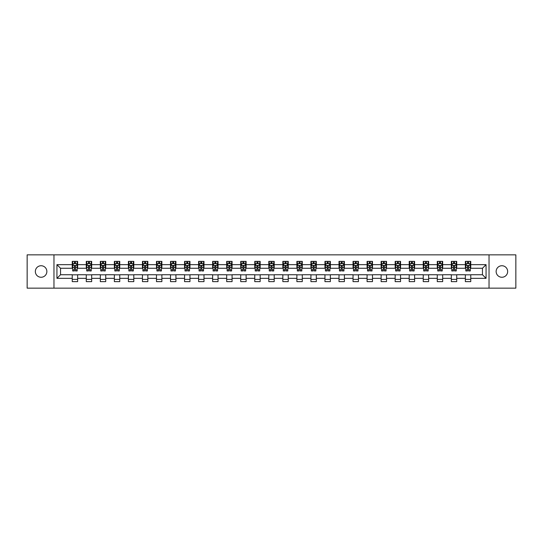 <?xml version="1.0" encoding="UTF-8"?>
<svg xmlns="http://www.w3.org/2000/svg" width="543" height="543" viewBox="0 0 543 543"><rect width="100%" height="100%" fill="white"/><g stroke="black" fill="none" stroke-linecap="round" stroke-linejoin="round"><path stroke-width="0.81" d="M501.902 265.737A5.763 5.763 0 0 0 496.139 271.5A5.763 5.763 0 0 0 501.902 277.263A5.763 5.763 0 0 0 507.657 271.5A5.763 5.763 0 0 0 501.902 265.737M41.098 265.737A5.763 5.763 0 0 0 35.343 271.5A5.763 5.763 0 0 0 41.098 277.263A5.763 5.763 0 0 0 46.861 271.5A5.763 5.763 0 0 0 41.098 265.737M489.033 288.15L515.85 288.15L515.85 254.85L489.033 254.85L489.033 288.15L53.967 288.15L53.967 254.85L27.15 254.85L27.15 288.15L53.967 288.15M489.033 254.85L53.967 254.85M470.761 264.658L470.761 261.373L465.358 261.373L465.358 264.658L456.717 264.658L456.717 261.373L451.321 261.373L451.321 264.658L442.681 264.658L442.681 261.373L437.278 261.373L437.278 264.658L428.637 264.658L428.637 261.373L423.241 261.373L423.241 264.658L414.601 264.658L414.601 261.373L409.198 261.373L409.198 264.658L400.558 264.658L400.558 261.373L395.161 261.373L395.161 264.658L386.521 264.658L386.521 261.373L381.118 261.373L381.118 264.658L372.478 264.658L372.478 261.373L367.082 261.373L367.082 264.658L358.441 264.658L358.441 261.373L353.038 261.373L353.038 264.658L344.398 264.658L344.398 261.373L339.002 261.373L339.002 264.658L330.361 264.658L330.361 261.373L324.958 261.373L324.958 264.658L316.318 264.658L316.318 261.373L310.922 261.373L310.922 264.658L302.281 264.658L302.281 261.373L296.878 261.373L296.878 264.658L288.238 264.658L288.238 261.373L282.842 261.373L282.842 264.658L274.201 264.658L274.201 261.373L268.799 261.373L268.799 264.658L260.158 264.658L260.158 261.373L254.762 261.373L254.762 264.658L246.122 264.658L246.122 261.373L240.719 261.373L240.719 264.658L232.078 264.658L232.078 261.373L226.682 261.373L226.682 264.658L218.042 264.658L218.042 261.373L212.639 261.373L212.639 264.658L203.998 264.658L203.998 261.373L198.602 261.373L198.602 264.658L189.962 264.658L189.962 261.373L184.559 261.373L184.559 264.658L175.918 264.658L175.918 261.373L170.522 261.373L170.522 264.658L161.882 264.658L161.882 261.373L156.479 261.373L156.479 264.658L147.839 264.658L147.839 261.373L142.442 261.373L142.442 264.658L133.802 264.658L133.802 261.373L128.399 261.373L128.399 264.658L119.759 264.658L119.759 261.373L114.363 261.373L114.363 264.658L105.722 264.658L105.722 261.373L100.319 261.373L100.319 264.658L91.679 264.658L91.679 261.373L86.283 261.373L86.283 264.658L77.642 264.658L77.642 261.373L72.239 261.373L72.239 264.658L56.94 264.658L56.94 278.342L60.538 274.738L72.239 274.738L72.239 281.627L77.642 281.627L77.642 274.738L86.283 274.738L86.283 281.627L91.679 281.627L91.679 274.738L100.319 274.738L100.319 281.627L105.722 281.627L105.722 274.738L114.363 274.738L114.363 281.627L119.759 281.627L119.759 274.738L128.399 274.738L128.399 281.627L133.802 281.627L133.802 274.738L142.442 274.738L142.442 281.627L147.839 281.627L147.839 274.738L156.479 274.738L156.479 281.627L161.882 281.627L161.882 274.738L170.522 274.738L170.522 281.627L175.918 281.627L175.918 274.738L184.559 274.738L184.559 281.627L189.962 281.627L189.962 274.738L198.602 274.738L198.602 281.627L203.998 281.627L203.998 274.738L212.639 274.738L212.639 281.627L218.042 281.627L218.042 274.738L226.682 274.738L226.682 281.627L232.078 281.627L232.078 274.738L240.719 274.738L240.719 281.627L246.122 281.627L246.122 274.738L254.762 274.738L254.762 281.627L260.158 281.627L260.158 274.738L268.799 274.738L268.799 281.627L274.201 281.627L274.201 274.738L282.842 274.738L282.842 281.627L288.238 281.627L288.238 274.738L296.878 274.738L296.878 281.627L302.281 281.627L302.281 274.738L310.922 274.738L310.922 281.627L316.318 281.627L316.318 274.738L324.958 274.738L324.958 281.627L330.361 281.627L330.361 274.738L339.002 274.738L339.002 281.627L344.398 281.627L344.398 274.738L353.038 274.738L353.038 281.627L358.441 281.627L358.441 274.738L367.082 274.738L367.082 281.627L372.478 281.627L372.478 274.738L381.118 274.738L381.118 281.627L386.521 281.627L386.521 274.738L395.161 274.738L395.161 281.627L400.558 281.627L400.558 274.738L409.198 274.738L409.198 281.627L414.601 281.627L414.601 274.738L423.241 274.738L423.241 281.627L428.637 281.627L428.637 274.738L437.278 274.738L437.278 281.627L442.681 281.627L442.681 274.738L451.321 274.738L451.321 281.627L456.717 281.627L456.717 274.738L465.358 274.738L465.358 281.627L470.761 281.627L470.761 274.738L482.462 274.738L482.462 268.262L470.761 268.262L470.761 264.658L486.06 264.658L486.06 278.342L470.761 278.342M465.358 278.342L456.717 278.342M451.321 278.342L442.681 278.342M437.278 278.342L428.637 278.342M423.241 278.342L414.601 278.342M409.198 278.342L400.558 278.342M395.161 278.342L386.521 278.342M381.118 278.342L372.478 278.342M367.082 278.342L358.441 278.342M353.038 278.342L344.398 278.342M339.002 278.342L330.361 278.342M324.958 278.342L316.318 278.342M310.922 278.342L302.281 278.342M296.878 278.342L288.238 278.342M282.842 278.342L274.201 278.342M268.799 278.342L260.158 278.342M254.762 278.342L246.122 278.342M240.719 278.342L232.078 278.342M226.682 278.342L218.042 278.342M212.639 278.342L203.998 278.342M198.602 278.342L189.962 278.342M184.559 278.342L175.918 278.342M170.522 278.342L161.882 278.342M156.479 278.342L147.839 278.342M142.442 278.342L133.802 278.342M128.399 278.342L119.759 278.342M114.363 278.342L105.722 278.342M100.319 278.342L91.679 278.342M86.283 278.342L77.642 278.342M72.239 278.342L56.94 278.342M465.358 264.658L465.358 268.262L456.717 268.262L456.717 264.658M451.321 264.658L451.321 268.262L442.681 268.262L442.681 264.658M437.278 264.658L437.278 268.262L428.637 268.262L428.637 264.658M423.241 264.658L423.241 268.262L414.601 268.262L414.601 264.658M409.198 264.658L409.198 268.262L400.558 268.262L400.558 264.658M395.161 264.658L395.161 268.262L386.521 268.262L386.521 264.658M381.118 264.658L381.118 268.262L372.478 268.262L372.478 264.658M367.082 264.658L367.082 268.262L358.441 268.262L358.441 264.658M353.038 264.658L353.038 268.262L344.398 268.262L344.398 264.658M339.002 264.658L339.002 268.262L330.361 268.262L330.361 264.658M324.958 264.658L324.958 268.262L316.318 268.262L316.318 264.658M310.922 264.658L310.922 268.262L302.281 268.262L302.281 264.658M296.878 264.658L296.878 268.262L288.238 268.262L288.238 264.658M282.842 264.658L282.842 268.262L274.201 268.262L274.201 264.658M268.799 264.658L268.799 268.262L260.158 268.262L260.158 264.658M254.762 264.658L254.762 268.262L246.122 268.262L246.122 264.658M240.719 264.658L240.719 268.262L232.078 268.262L232.078 264.658M226.682 264.658L226.682 268.262L218.042 268.262L218.042 264.658M212.639 264.658L212.639 268.262L203.998 268.262L203.998 264.658M198.602 264.658L198.602 268.262L189.962 268.262L189.962 264.658M184.559 264.658L184.559 268.262L175.918 268.262L175.918 264.658M170.522 264.658L170.522 268.262L161.882 268.262L161.882 264.658M156.479 264.658L156.479 268.262L147.839 268.262L147.839 264.658M142.442 264.658L142.442 268.262L133.802 268.262L133.802 264.658M128.399 264.658L128.399 268.262L119.759 268.262L119.759 264.658M114.363 264.658L114.363 268.262L105.722 268.262L105.722 264.658M100.319 264.658L100.319 268.262L91.679 268.262L91.679 264.658M86.283 264.658L86.283 268.262L77.642 268.262L77.642 264.658M72.239 264.658L72.239 268.262L60.538 268.262L56.94 264.658M60.538 268.262L60.538 274.738M486.06 278.342L482.462 274.738M482.462 268.262L486.06 264.658M72.239 263.626L72.687 263.626M74.398 263.626L75.477 263.626M77.187 263.626L77.642 263.626M72.239 268.167L72.687 268.167M74.398 268.167L75.477 268.167M77.187 268.167L77.642 268.167M72.239 274.833L77.642 274.833M72.239 279.373L77.642 279.373M86.283 274.833L91.679 274.833M86.283 279.373L91.679 279.373M86.283 263.626L86.731 263.626M88.441 263.626L89.52 263.626M91.231 263.626L91.679 263.626M86.283 268.167L86.731 268.167M88.441 268.167L89.52 268.167M91.231 268.167L91.679 268.167M100.319 274.833L105.722 274.833M100.319 279.373L105.722 279.373M100.319 263.626L100.767 263.626M102.478 263.626L103.557 263.626M105.267 263.626L105.722 263.626M100.319 268.167L100.767 268.167M102.478 268.167L103.557 268.167M105.267 268.167L105.722 268.167M114.363 274.833L119.759 274.833M114.363 279.373L119.759 279.373M114.363 263.626L114.811 263.626M116.521 263.626L117.6 263.626M119.311 263.626L119.759 263.626M114.363 268.167L114.811 268.167M116.521 268.167L117.6 268.167M119.311 268.167L119.759 268.167M128.399 274.833L133.802 274.833M128.399 279.373L133.802 279.373M128.399 263.626L128.847 263.626M130.558 263.626L131.637 263.626M133.347 263.626L133.802 263.626M128.399 268.167L128.847 268.167M130.558 268.167L131.637 268.167M133.347 268.167L133.802 268.167M142.442 274.833L147.839 274.833M142.442 279.373L147.839 279.373M142.442 263.626L142.89 263.626M144.601 263.626L145.68 263.626M147.391 263.626L147.839 263.626M142.442 268.167L142.89 268.167M144.601 268.167L145.68 268.167M147.391 268.167L147.839 268.167M156.479 274.833L161.882 274.833M156.479 279.373L161.882 279.373M156.479 263.626L156.927 263.626M158.637 263.626L159.717 263.626M161.427 263.626L161.882 263.626M156.479 268.167L156.927 268.167M158.637 268.167L159.717 268.167M161.427 268.167L161.882 268.167M170.522 274.833L175.918 274.833M170.522 279.373L175.918 279.373M170.522 263.626L170.97 263.626M172.681 263.626L173.76 263.626M175.47 263.626L175.918 263.626M170.522 268.167L170.97 268.167M172.681 268.167L173.76 268.167M175.47 268.167L175.918 268.167M184.559 274.833L189.962 274.833M184.559 279.373L189.962 279.373M184.559 263.626L185.007 263.626M186.717 263.626L187.803 263.626M189.507 263.626L189.962 263.626M184.559 268.167L185.007 268.167M186.717 268.167L187.803 268.167M189.507 268.167L189.962 268.167M198.602 274.833L203.998 274.833M198.602 279.373L203.998 279.373M198.602 263.626L199.05 263.626M200.761 263.626L201.84 263.626M203.55 263.626L203.998 263.626M198.602 268.167L199.05 268.167M200.761 268.167L201.84 268.167M203.55 268.167L203.998 268.167M212.639 274.833L218.042 274.833M212.639 279.373L218.042 279.373M212.639 263.626L213.087 263.626M214.797 263.626L215.883 263.626M217.587 263.626L218.042 263.626M212.639 268.167L213.087 268.167M214.797 268.167L215.883 268.167M217.587 268.167L218.042 268.167M226.682 274.833L232.078 274.833M226.682 279.373L232.078 279.373M226.682 263.626L227.13 263.626M228.841 263.626L229.92 263.626M231.63 263.626L232.078 263.626M226.682 268.167L227.13 268.167M228.841 268.167L229.92 268.167M231.63 268.167L232.078 268.167M240.719 274.833L246.122 274.833M240.719 279.373L246.122 279.373M240.719 263.626L241.167 263.626M242.877 263.626L243.963 263.626M245.667 263.626L246.122 263.626M240.719 268.167L241.167 268.167M242.877 268.167L243.963 268.167M245.667 268.167L246.122 268.167M254.762 274.833L260.158 274.833M254.762 279.373L260.158 279.373M254.762 263.626L255.21 263.626M256.92 263.626L258 263.626M259.71 263.626L260.158 263.626M254.762 268.167L255.21 268.167M256.92 268.167L258 268.167M259.71 268.167L260.158 268.167M268.799 274.833L274.201 274.833M268.799 279.373L274.201 279.373M268.799 263.626L269.253 263.626M270.957 263.626L272.043 263.626M273.747 263.626L274.201 263.626M268.799 268.167L269.253 268.167M270.957 268.167L272.043 268.167M273.747 268.167L274.201 268.167M282.842 274.833L288.238 274.833M282.842 279.373L288.238 279.373M282.842 263.626L283.29 263.626M285 263.626L286.08 263.626M287.79 263.626L288.238 263.626M282.842 268.167L283.29 268.167M285 268.167L286.08 268.167M287.79 268.167L288.238 268.167M296.878 274.833L302.281 274.833M296.878 279.373L302.281 279.373M296.878 263.626L297.333 263.626M299.037 263.626L300.123 263.626M301.833 263.626L302.281 263.626M296.878 268.167L297.333 268.167M299.037 268.167L300.123 268.167M301.833 268.167L302.281 268.167M310.922 274.833L316.318 274.833M310.922 279.373L316.318 279.373M310.922 263.626L311.37 263.626M313.08 263.626L314.159 263.626M315.87 263.626L316.318 263.626M310.922 268.167L311.37 268.167M313.08 268.167L314.159 268.167M315.87 268.167L316.318 268.167M324.958 274.833L330.361 274.833M324.958 279.373L330.361 279.373M324.958 263.626L325.413 263.626M327.117 263.626L328.203 263.626M329.913 263.626L330.361 263.626M324.958 268.167L325.413 268.167M327.117 268.167L328.203 268.167M329.913 268.167L330.361 268.167M339.002 274.833L344.398 274.833M339.002 279.373L344.398 279.373M339.002 263.626L339.45 263.626M341.16 263.626L342.239 263.626M343.95 263.626L344.398 263.626M339.002 268.167L339.45 268.167M341.16 268.167L342.239 268.167M343.95 268.167L344.398 268.167M353.038 274.833L358.441 274.833M353.038 279.373L358.441 279.373M353.038 263.626L353.493 263.626M355.197 263.626L356.283 263.626M357.993 263.626L358.441 263.626M353.038 268.167L353.493 268.167M355.197 268.167L356.283 268.167M357.993 268.167L358.441 268.167M367.082 274.833L372.478 274.833M367.082 279.373L372.478 279.373M367.082 263.626L367.53 263.626M369.24 263.626L370.319 263.626M372.03 263.626L372.478 263.626M367.082 268.167L367.53 268.167M369.24 268.167L370.319 268.167M372.03 268.167L372.478 268.167M381.118 274.833L386.521 274.833M381.118 279.373L386.521 279.373M381.118 263.626L381.573 263.626M383.283 263.626L384.363 263.626M386.073 263.626L386.521 263.626M381.118 268.167L381.573 268.167M383.283 268.167L384.363 268.167M386.073 268.167L386.521 268.167M395.161 274.833L400.558 274.833M395.161 279.373L400.558 279.373M395.161 263.626L395.609 263.626M397.32 263.626L398.399 263.626M400.11 263.626L400.558 263.626M395.161 268.167L395.609 268.167M397.32 268.167L398.399 268.167M400.11 268.167L400.558 268.167M409.198 274.833L414.601 274.833M409.198 279.373L414.601 279.373M409.198 263.626L409.653 263.626M411.363 263.626L412.442 263.626M414.153 263.626L414.601 263.626M409.198 268.167L409.653 268.167M411.363 268.167L412.442 268.167M414.153 268.167L414.601 268.167M423.241 274.833L428.637 274.833M423.241 279.373L428.637 279.373M423.241 263.626L423.689 263.626M425.4 263.626L426.479 263.626M428.189 263.626L428.637 263.626M423.241 268.167L423.689 268.167M425.4 268.167L426.479 268.167M428.189 268.167L428.637 268.167M437.278 274.833L442.681 274.833M437.278 279.373L442.681 279.373M437.278 263.626L437.733 263.626M439.443 263.626L440.522 263.626M442.233 263.626L442.681 263.626M437.278 268.167L437.733 268.167M439.443 268.167L440.522 268.167M442.233 268.167L442.681 268.167M451.321 274.833L456.717 274.833M451.321 279.373L456.717 279.373M451.321 263.626L451.769 263.626M453.48 263.626L454.559 263.626M456.269 263.626L456.717 263.626M451.321 268.167L451.769 268.167M453.48 268.167L454.559 268.167M456.269 268.167L456.717 268.167M465.358 274.833L470.761 274.833M465.358 279.373L470.761 279.373M465.358 263.626L465.813 263.626M467.523 263.626L468.602 263.626M470.313 263.626L470.761 263.626M465.358 268.167L465.813 268.167M467.523 268.167L468.602 268.167M470.313 268.167L470.761 268.167M75.477 262.547L74.398 262.547M77.187 269.83L75.477 269.83L75.477 270.957L77.187 270.957L77.187 265.473L76.291 263.667L73.59 263.667L72.687 265.473L72.687 270.957L74.398 270.957L74.398 269.83L72.687 269.83M72.687 265.473L72.687 261.373M77.187 265.473L77.187 261.373M74.398 263.667L74.398 261.373M75.477 261.373L75.477 263.667M75.477 269.83L75.477 266.145L74.398 266.145L74.398 269.83M89.52 262.547L88.441 262.547M91.231 269.83L89.52 269.83L89.52 270.957L91.231 270.957L91.231 265.473L90.328 263.667L87.627 263.667L86.731 265.473L86.731 270.957L88.441 270.957L88.441 269.83L86.731 269.83M86.731 265.473L86.731 261.373M91.231 265.473L91.231 261.373M88.441 263.667L88.441 261.373M89.52 261.373L89.52 263.667M89.52 269.83L89.52 266.145L88.441 266.145L88.441 269.83M103.557 262.547L102.478 262.547M105.267 269.83L103.557 269.83L103.557 270.957L105.267 270.957L105.267 265.473L104.371 263.667L101.67 263.667L100.767 265.473L100.767 270.957L102.478 270.957L102.478 269.83L100.767 269.83M100.767 265.473L100.767 261.373M105.267 265.473L105.267 261.373M102.478 263.667L102.478 261.373M103.557 261.373L103.557 263.667M103.557 269.83L103.557 266.145L102.478 266.145L102.478 269.83M117.6 262.547L116.521 262.547M119.311 269.83L117.6 269.83L117.6 270.957L119.311 270.957L119.311 265.473L118.408 263.667L115.713 263.667L114.811 265.473L114.811 270.957L116.521 270.957L116.521 269.83L114.811 269.83M114.811 265.473L114.811 261.373M119.311 265.473L119.311 261.373M116.521 263.667L116.521 261.373M117.6 261.373L117.6 263.667M117.6 269.83L117.6 266.145L116.521 266.145L116.521 269.83M131.637 262.547L130.558 262.547M133.347 269.83L131.637 269.83L131.637 270.957L133.347 270.957L133.347 265.473L132.451 263.667L129.75 263.667L128.847 265.473L128.847 270.957L130.558 270.957L130.558 269.83L128.847 269.83M128.847 265.473L128.847 261.373M133.347 265.473L133.347 261.373M130.558 263.667L130.558 261.373M131.637 261.373L131.637 263.667M131.637 269.83L131.637 266.145L130.558 266.145L130.558 269.83M145.68 262.547L144.601 262.547M147.391 269.83L145.68 269.83L145.68 270.957L147.391 270.957L147.391 265.473L146.488 263.667L143.793 263.667L142.89 265.473L142.89 270.957L144.601 270.957L144.601 269.83L142.89 269.83M142.89 265.473L142.89 261.373M147.391 265.473L147.391 261.373M144.601 263.667L144.601 261.373M145.68 261.373L145.68 263.667M145.68 269.83L145.68 266.145L144.601 266.145L144.601 269.83M159.717 262.547L158.637 262.547M161.427 269.83L159.717 269.83L159.717 270.957L161.427 270.957L161.427 265.473L160.531 263.667L157.83 263.667L156.927 265.473L156.927 270.957L158.637 270.957L158.637 269.83L156.927 269.83M156.927 265.473L156.927 261.373M161.427 265.473L161.427 261.373M158.637 263.667L158.637 261.373M159.717 261.373L159.717 263.667M159.717 269.83L159.717 266.145L158.637 266.145L158.637 269.83M173.76 262.547L172.681 262.547M175.47 269.83L173.76 269.83L173.76 270.957L175.47 270.957L175.47 265.473L174.568 263.667L171.873 263.667L170.97 265.473L170.97 270.957L172.681 270.957L172.681 269.83L170.97 269.83M170.97 265.473L170.97 261.373M175.47 265.473L175.47 261.373M172.681 263.667L172.681 261.373M173.76 261.373L173.76 263.667M173.76 269.83L173.76 266.145L172.681 266.145L172.681 269.83M187.803 262.547L186.717 262.547M189.507 269.83L187.803 269.83L187.803 270.957L189.507 270.957L189.507 265.473L188.611 263.667L185.91 263.667L185.007 265.473L185.007 270.957L186.717 270.957L186.717 269.83L185.007 269.83M185.007 265.473L185.007 261.373M189.507 265.473L189.507 261.373M186.717 263.667L186.717 261.373M187.803 261.373L187.803 263.667M187.803 269.83L187.803 266.145L186.717 266.145L186.717 269.83M201.84 262.547L200.761 262.547M203.55 269.83L201.84 269.83L201.84 270.957L203.55 270.957L203.55 265.473L202.648 263.667L199.953 263.667L199.05 265.473L199.05 270.957L200.761 270.957L200.761 269.83L199.05 269.83M199.05 265.473L199.05 261.373M203.55 265.473L203.55 261.373M200.761 263.667L200.761 261.373M201.84 261.373L201.84 263.667M201.84 269.83L201.84 266.145L200.761 266.145L200.761 269.83M215.883 262.547L214.797 262.547M217.587 269.83L215.883 269.83L215.883 270.957L217.587 270.957L217.587 265.473L216.691 263.667L213.99 263.667L213.087 265.473L213.087 270.957L214.797 270.957L214.797 269.83L213.087 269.83M213.087 265.473L213.087 261.373M217.587 265.473L217.587 261.373M214.797 263.667L214.797 261.373M215.883 261.373L215.883 263.667M215.883 269.83L215.883 266.145L214.797 266.145L214.797 269.83M229.92 262.547L228.841 262.547M231.63 269.83L229.92 269.83L229.92 270.957L231.63 270.957L231.63 265.473L230.727 263.667L228.033 263.667L227.13 265.473L227.13 270.957L228.841 270.957L228.841 269.83L227.13 269.83M227.13 265.473L227.13 261.373M231.63 265.473L231.63 261.373M228.841 263.667L228.841 261.373M229.92 261.373L229.92 263.667M229.92 269.83L229.92 266.145L228.841 266.145L228.841 269.83M243.963 262.547L242.877 262.547M245.667 269.83L243.963 269.83L243.963 270.957L245.667 270.957L245.667 265.473L244.771 263.667L242.069 263.667L241.167 265.473L241.167 270.957L242.877 270.957L242.877 269.83L241.167 269.83M241.167 265.473L241.167 261.373M245.667 265.473L245.667 261.373M242.877 263.667L242.877 261.373M243.963 261.373L243.963 263.667M243.963 269.83L243.963 266.145L242.877 266.145L242.877 269.83M258 262.547L256.92 262.547M259.71 269.83L258 269.83L258 270.957L259.71 270.957L259.71 265.473L258.807 263.667L256.113 263.667L255.21 265.473L255.21 270.957L256.92 270.957L256.92 269.83L255.21 269.83M255.21 265.473L255.21 261.373M259.71 265.473L259.71 261.373M256.92 263.667L256.92 261.373M258 261.373L258 263.667M258 269.83L258 266.145L256.92 266.145L256.92 269.83M272.043 262.547L270.957 262.547M273.747 269.83L272.043 269.83L272.043 270.957L273.747 270.957L273.747 265.473L272.851 263.667L270.149 263.667L269.253 265.473L269.253 270.957L270.957 270.957L270.957 269.83L269.253 269.83M269.253 265.473L269.253 261.373M273.747 265.473L273.747 261.373M270.957 263.667L270.957 261.373M272.043 261.373L272.043 263.667M272.043 269.83L272.043 266.145L270.957 266.145L270.957 269.83M286.08 262.547L285 262.547M287.79 269.83L286.08 269.83L286.08 270.957L287.79 270.957L287.79 265.473L286.887 263.667L284.193 263.667L283.29 265.473L283.29 270.957L285 270.957L285 269.83L283.29 269.83M283.29 265.473L283.29 261.373M287.79 265.473L287.79 261.373M285 263.667L285 261.373M286.08 261.373L286.08 263.667M286.08 269.83L286.08 266.145L285 266.145L285 269.83M300.123 262.547L299.037 262.547M301.833 269.83L300.123 269.83L300.123 270.957L301.833 270.957L301.833 265.473L300.931 263.667L298.229 263.667L297.333 265.473L297.333 270.957L299.037 270.957L299.037 269.83L297.333 269.83M297.333 265.473L297.333 261.373M301.833 265.473L301.833 261.373M299.037 263.667L299.037 261.373M300.123 261.373L300.123 263.667M300.123 269.83L300.123 266.145L299.037 266.145L299.037 269.83M314.159 262.547L313.08 262.547M315.87 269.83L314.159 269.83L314.159 270.957L315.87 270.957L315.87 265.473L314.967 263.667L312.273 263.667L311.37 265.473L311.37 270.957L313.08 270.957L313.08 269.83L311.37 269.83M311.37 265.473L311.37 261.373M315.87 265.473L315.87 261.373M313.08 263.667L313.08 261.373M314.159 261.373L314.159 263.667M314.159 269.83L314.159 266.145L313.08 266.145L313.08 269.83M328.203 262.547L327.117 262.547M329.913 269.83L328.203 269.83L328.203 270.957L329.913 270.957L329.913 265.473L329.01 263.667L326.309 263.667L325.413 265.473L325.413 270.957L327.117 270.957L327.117 269.83L325.413 269.83M325.413 265.473L325.413 261.373M329.913 265.473L329.913 261.373M327.117 263.667L327.117 261.373M328.203 261.373L328.203 263.667M328.203 269.83L328.203 266.145L327.117 266.145L327.117 269.83M342.239 262.547L341.16 262.547M343.95 269.83L342.239 269.83L342.239 270.957L343.95 270.957L343.95 265.473L343.047 263.667L340.352 263.667L339.45 265.473L339.45 270.957L341.16 270.957L341.16 269.83L339.45 269.83M339.45 265.473L339.45 261.373M343.95 265.473L343.95 261.373M341.16 263.667L341.16 261.373M342.239 261.373L342.239 263.667M342.239 269.83L342.239 266.145L341.16 266.145L341.16 269.83M356.283 262.547L355.197 262.547M357.993 269.83L356.283 269.83L356.283 270.957L357.993 270.957L357.993 265.473L357.09 263.667L354.389 263.667L353.493 265.473L353.493 270.957L355.197 270.957L355.197 269.83L353.493 269.83M353.493 265.473L353.493 261.373M357.993 265.473L357.993 261.373M355.197 263.667L355.197 261.373M356.283 261.373L356.283 263.667M356.283 269.83L356.283 266.145L355.197 266.145L355.197 269.83M370.319 262.547L369.24 262.547M372.03 269.83L370.319 269.83L370.319 270.957L372.03 270.957L372.03 265.473L371.127 263.667L368.432 263.667L367.53 265.473L367.53 270.957L369.24 270.957L369.24 269.83L367.53 269.83M367.53 265.473L367.53 261.373M372.03 265.473L372.03 261.373M369.24 263.667L369.24 261.373M370.319 261.373L370.319 263.667M370.319 269.83L370.319 266.145L369.24 266.145L369.24 269.83M384.363 262.547L383.283 262.547M386.073 269.83L384.363 269.83L384.363 270.957L386.073 270.957L386.073 265.473L385.17 263.667L382.469 263.667L381.573 265.473L381.573 270.957L383.283 270.957L383.283 269.83L381.573 269.83M381.573 265.473L381.573 261.373M386.073 265.473L386.073 261.373M383.283 263.667L383.283 261.373M384.363 261.373L384.363 263.667M384.363 269.83L384.363 266.145L383.283 266.145L383.283 269.83M398.399 262.547L397.32 262.547M400.11 269.83L398.399 269.83L398.399 270.957L400.11 270.957L400.11 265.473L399.207 263.667L396.512 263.667L395.609 265.473L395.609 270.957L397.32 270.957L397.32 269.83L395.609 269.83M395.609 265.473L395.609 261.373M400.11 265.473L400.11 261.373M397.32 263.667L397.32 261.373M398.399 261.373L398.399 263.667M398.399 269.83L398.399 266.145L397.32 266.145L397.32 269.83M412.442 262.547L411.363 262.547M414.153 269.83L412.442 269.83L412.442 270.957L414.153 270.957L414.153 265.473L413.25 263.667L410.549 263.667L409.653 265.473L409.653 270.957L411.363 270.957L411.363 269.83L409.653 269.83M409.653 265.473L409.653 261.373M414.153 265.473L414.153 261.373M411.363 263.667L411.363 261.373M412.442 261.373L412.442 263.667M412.442 269.83L412.442 266.145L411.363 266.145L411.363 269.83M426.479 262.547L425.4 262.547M428.189 269.83L426.479 269.83L426.479 270.957L428.189 270.957L428.189 265.473L427.287 263.667L424.592 263.667L423.689 265.473L423.689 270.957L425.4 270.957L425.4 269.83L423.689 269.83M423.689 265.473L423.689 261.373M428.189 265.473L428.189 261.373M425.4 263.667L425.4 261.373M426.479 261.373L426.479 263.667M426.479 269.83L426.479 266.145L425.4 266.145L425.4 269.83M440.522 262.547L439.443 262.547M442.233 269.83L440.522 269.83L440.522 270.957L442.233 270.957L442.233 265.473L441.33 263.667L438.629 263.667L437.733 265.473L437.733 270.957L439.443 270.957L439.443 269.83L437.733 269.83M437.733 265.473L437.733 261.373M442.233 265.473L442.233 261.373M439.443 263.667L439.443 261.373M440.522 261.373L440.522 263.667M440.522 269.83L440.522 266.145L439.443 266.145L439.443 269.83M454.559 262.547L453.48 262.547M456.269 269.83L454.559 269.83L454.559 270.957L456.269 270.957L456.269 265.473L455.373 263.667L452.672 263.667L451.769 265.473L451.769 270.957L453.48 270.957L453.48 269.83L451.769 269.83M451.769 265.473L451.769 261.373M456.269 265.473L456.269 261.373M453.48 263.667L453.48 261.373M454.559 261.373L454.559 263.667M454.559 269.83L454.559 266.145L453.48 266.145L453.48 269.83M468.602 262.547L467.523 262.547M470.313 269.83L468.602 269.83L468.602 270.957L470.313 270.957L470.313 265.473L469.41 263.667L466.709 263.667L465.813 265.473L465.813 270.957L467.523 270.957L467.523 269.83L465.813 269.83M465.813 265.473L465.813 261.373M470.313 265.473L470.313 261.373M467.523 263.667L467.523 261.373M468.602 261.373L468.602 263.667M468.602 269.83L468.602 266.145L467.523 266.145L467.523 269.83M77.167 265.425L72.714 265.425M72.687 263.776L73.536 263.776M76.346 263.776L77.187 263.776M74.398 267.421L72.687 267.421M77.187 267.421L75.477 267.421M75.477 263.117L74.398 263.117M91.21 265.425L86.751 265.425M86.731 263.776L87.579 263.776M90.382 263.776L91.231 263.776M88.441 267.421L86.731 267.421M91.231 267.421L89.52 267.421M89.52 263.117L88.441 263.117M105.247 265.425L100.794 265.425M100.767 263.776L101.616 263.776M104.426 263.776L105.267 263.776M102.478 267.421L100.767 267.421M105.267 267.421L103.557 267.421M103.557 263.117L102.478 263.117M119.29 265.425L114.831 265.425M114.811 263.776L115.659 263.776M118.462 263.776L119.311 263.776M116.521 267.421L114.811 267.421M119.311 267.421L117.6 267.421M117.6 263.117L116.521 263.117M133.327 265.425L128.874 265.425M128.847 263.776L129.696 263.776M132.506 263.776L133.347 263.776M130.558 267.421L128.847 267.421M133.347 267.421L131.637 267.421M131.637 263.117L130.558 263.117M147.37 265.425L142.911 265.425M142.89 263.776L143.739 263.776M146.542 263.776L147.391 263.776M144.601 267.421L142.89 267.421M147.391 267.421L145.68 267.421M145.68 263.117L144.601 263.117M161.407 265.425L156.954 265.425M156.927 263.776L157.775 263.776M160.585 263.776L161.427 263.776M158.637 267.421L156.927 267.421M161.427 267.421L159.717 267.421M159.717 263.117L158.637 263.117M175.45 265.425L170.991 265.425M170.97 263.776L171.819 263.776M174.622 263.776L175.47 263.776M172.681 267.421L170.97 267.421M175.47 267.421L173.76 267.421M173.76 263.117L172.681 263.117M189.487 265.425L185.034 265.425M185.007 263.776L185.855 263.776M188.665 263.776L189.507 263.776M186.717 267.421L185.007 267.421M189.507 267.421L187.803 267.421M187.803 263.117L186.717 263.117M203.53 265.425L199.071 265.425M199.05 263.776L199.899 263.776M202.702 263.776L203.55 263.776M200.761 267.421L199.05 267.421M203.55 267.421L201.84 267.421M201.84 263.117L200.761 263.117M217.567 265.425L213.114 265.425M213.087 263.776L213.935 263.776M216.745 263.776L217.587 263.776M214.797 267.421L213.087 267.421M217.587 267.421L215.883 267.421M215.883 263.117L214.797 263.117M231.61 265.425L227.15 265.425M227.13 263.776L227.979 263.776M230.782 263.776L231.63 263.776M228.841 267.421L227.13 267.421M231.63 267.421L229.92 267.421M229.92 263.117L228.841 263.117M245.646 265.425L241.194 265.425M241.167 263.776L242.015 263.776M244.825 263.776L245.667 263.776M242.877 267.421L241.167 267.421M245.667 267.421L243.963 267.421M243.963 263.117L242.877 263.117M259.69 265.425L255.23 265.425M255.21 263.776L256.058 263.776M258.862 263.776L259.71 263.776M256.92 267.421L255.21 267.421M259.71 267.421L258 267.421M258 263.117L256.92 263.117M273.726 265.425L269.274 265.425M269.253 263.776L270.095 263.776M272.905 263.776L273.747 263.776M270.957 267.421L269.253 267.421M273.747 267.421L272.043 267.421M272.043 263.117L270.957 263.117M287.77 265.425L283.31 265.425M283.29 263.776L284.138 263.776M286.942 263.776L287.79 263.776M285 267.421L283.29 267.421M287.79 267.421L286.08 267.421M286.08 263.117L285 263.117M301.806 265.425L297.354 265.425M297.333 263.776L298.175 263.776M300.985 263.776L301.833 263.776M299.037 267.421L297.333 267.421M301.833 267.421L300.123 267.421M300.123 263.117L299.037 263.117M315.85 265.425L311.39 265.425M311.37 263.776L312.218 263.776M315.021 263.776L315.87 263.776M313.08 267.421L311.37 267.421M315.87 267.421L314.159 267.421M314.159 263.117L313.08 263.117M329.886 265.425L325.433 265.425M325.413 263.776L326.255 263.776M329.065 263.776L329.913 263.776M327.117 267.421L325.413 267.421M329.913 267.421L328.203 267.421M328.203 263.117L327.117 263.117M343.929 265.425L339.47 265.425M339.45 263.776L340.298 263.776M343.101 263.776L343.95 263.776M341.16 267.421L339.45 267.421M343.95 267.421L342.239 267.421M342.239 263.117L341.16 263.117M357.966 265.425L353.513 265.425M353.493 263.776L354.335 263.776M357.145 263.776L357.993 263.776M355.197 267.421L353.493 267.421M357.993 267.421L356.283 267.421M356.283 263.117L355.197 263.117M372.009 265.425L367.55 265.425M367.53 263.776L368.378 263.776M371.181 263.776L372.03 263.776M369.24 267.421L367.53 267.421M372.03 267.421L370.319 267.421M370.319 263.117L369.24 263.117M386.046 265.425L381.593 265.425M381.573 263.776L382.415 263.776M385.225 263.776L386.073 263.776M383.283 267.421L381.573 267.421M386.073 267.421L384.363 267.421M384.363 263.117L383.283 263.117M400.089 265.425L395.63 265.425M395.609 263.776L396.458 263.776M399.261 263.776L400.11 263.776M397.32 267.421L395.609 267.421M400.11 267.421L398.399 267.421M398.399 263.117L397.32 263.117M414.126 265.425L409.673 265.425M409.653 263.776L410.494 263.776M413.304 263.776L414.153 263.776M411.363 267.421L409.653 267.421M414.153 267.421L412.442 267.421M412.442 263.117L411.363 263.117M428.169 265.425L423.71 265.425M423.689 263.776L424.538 263.776M427.341 263.776L428.189 263.776M425.4 267.421L423.689 267.421M428.189 267.421L426.479 267.421M426.479 263.117L425.4 263.117M442.206 265.425L437.753 265.425M437.733 263.776L438.574 263.776M441.384 263.776L442.233 263.776M439.443 267.421L437.733 267.421M442.233 267.421L440.522 267.421M440.522 263.117L439.443 263.117M456.249 265.425L451.79 265.425M451.769 263.776L452.618 263.776M455.421 263.776L456.269 263.776M453.48 267.421L451.769 267.421M456.269 267.421L454.559 267.421M454.559 263.117L453.48 263.117M470.286 265.425L465.833 265.425M465.813 263.776L466.654 263.776M469.464 263.776L470.313 263.776M467.523 267.421L465.813 267.421M470.313 267.421L468.602 267.421M468.602 263.117L467.523 263.117"/></g></svg>

